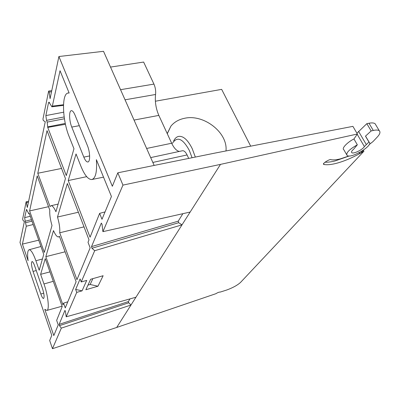 <?xml version="1.0" encoding="UTF-8"?>
<svg xmlns="http://www.w3.org/2000/svg" width="400" height="400" viewBox="0 0 400 400"><rect width="100%" height="100%" fill="white"/><g stroke="black" fill="none" stroke-linecap="round" stroke-linejoin="round"><path stroke-width="0.6" d="M130.04 298.88L128.37 301.575L128.46 302.44L130.985 305.02L61.33 328.125L52.47 348.695L49.69 340.52L51.785 335.36L20 242.46L24.345 221.685L22.945 220.22L22.645 219.02L26.14 201.815L27.31 207.51L45.265 121.685L43.33 120.61L42.95 119.095L48.615 91.205L49.175 92.035L50.08 98.68L58.9 56.52L112.34 186.28L117.81 172.81L122.96 185.105L102.9 231.66L190.165 212.04L220.495 164.385L357.37 134.005L353.95 138.98C348.765 141.335 341.005 148.285 343.865 149.785L346.595 154.575M128.68 302.805L59.435 325.66L59.115 324.385L64.94 310.41L65.43 311.39L66.205 316.815L135.95 297.22L190.165 212.04M182.875 213.68L178.24 221.155L178.635 222.72L182.02 224.84L94.69 250.705L81.225 281.96L86.725 280.39L82.065 290.845L76.725 292.395L66.205 316.815M178.635 222.72L91.945 248.25L91.53 246.605L101.325 223.115L102.025 224.245L102.9 231.66M348.94 155.96L340.535 158.82C336.54 159.84 333.36 160.135 330.995 159.7C330.445 158.49 321.525 163.83 323.76 164.385L324.11 164.515C327.21 165.04 331.335 164.635 336.485 163.3C343.98 161.295 352.01 157.91 360.585 153.155L363.955 151.2L240.585 282.365C237.52 285.19 232.9 287.74 226.72 290.015L220.3 292.06C219.115 292.02 217.665 292.565 215.95 293.68L116.7 327.46L135.95 297.22M324.94 162.215C327.765 162.335 331.17 161.905 335.15 160.92L349.285 155.96M366.17 137.16L365.475 136.15L371.155 130.945L366.83 123.665L356.92 133.235M375.845 124.985L375.05 123.665C373.76 122.835 371.74 122.695 368.99 123.245L373.295 130.47L371.155 130.945M373.295 130.47C376.015 129.85 378.005 129.915 379.25 130.67C380.64 132.065 379.94 134.235 377.15 137.175L373.05 141.53L369.235 144.535M363.365 150.185L363.955 151.2M358.635 152.96L360.585 153.155L363.41 150.14M357.19 134.265L364.375 146.57L368.93 142.025L365.475 136.15M368.93 142.025L369.09 142.125C373.995 145.135 351.03 159.025 347.125 155.51C345.7 153.08 349.1 149.51 357.33 144.805L353.95 138.98M357.33 144.805L353.685 149.16C351.725 150.86 351.1 152.04 351.82 152.7L351.515 152.17M117.81 172.81L215 153.08L352.905 126.36L357.37 134.005M220.495 164.385L122.96 185.105M90.635 279.28L103.13 275.72L97.975 286.22L85.85 289.745L90.635 279.28M52.47 348.695L116.7 327.46M368.99 123.245L366.83 123.665M364.375 146.57C362.77 149.64 353.415 154.205 351.82 152.7M50.045 206.57L50.99 205.725C52.4 205.545 54.05 207.55 55.94 211.75L65.445 178.55L47.03 130.645L37.78 173.26L50.045 206.57M81.225 281.96L80.1 278.925L75.65 289.445L76.725 292.395M59.435 325.66L61.33 328.125M91.945 248.25L94.69 250.705M34.58 265.7C33.575 262.905 32.72 261.52 32.015 261.545C31.085 262.77 31.43 266.06 33.05 271.415L40.825 294.015C41.895 297.005 42.81 298.49 43.575 298.48C44.51 297.29 44.16 294.01 42.515 288.625L34.58 265.7M74.99 115.035C73.72 112.035 72.505 110.585 71.335 110.675C68.845 110.825 69.145 120.855 71.76 127.07L83.82 157.125C85.215 160.465 86.575 162.085 87.895 161.975C90.385 161.81 90.145 152.02 87.43 145.635L74.99 115.035M64.16 116.95L46.52 120.35L47.195 122.1L47.725 127.425L66.295 175.57L73.97 148.75L69.18 136.695C62.355 120.32 61.395 93.77 68.075 93.035L69.15 93.04L60.035 70.725L52.35 106.12L51.885 106.81L48.965 102.145L48.505 102.84L45.86 115.585L63.655 112.2M46.52 120.35L45.86 115.585M31.465 219.685L25.21 221.21L26.285 226.23L22.4 244.11L28.1 260.71C27.245 254.18 27.565 250.53 29.06 249.76C30.91 249.625 33.19 253.295 35.905 260.76L39.205 270.24L43.745 254.38L29.135 213.1L28.84 213.805L26.49 209.46L24.65 217.645L30.26 216.285M25.21 221.21L24.65 217.645M44.315 252.39L52.005 225.51C50.22 219.46 49.485 214.345 49.8 210.16L37.21 175.885L29.605 210.925L44.315 252.39M99.635 213.37L101.985 219.285L111.43 196.49L96.375 159.66C97.19 171.635 95.69 178.255 91.875 179.515C88.275 179.685 84.63 175.28 80.94 166.3L76.04 153.97L68.22 180.56L90.065 237.2L99.635 213.37L105.04 211.915M53.8 335.585L58.225 324.91L56.65 320.375L62.205 306.54L45.25 258.63L40.63 274.33L43.98 283.965C48.145 295.63 49.65 310.235 46.825 310.445L44.785 309.315L53.8 335.585M76.965 279.675L90.15 247.85L88.02 242.285L89.005 239.84L67.35 183.51L57.49 217.03C59.36 223.36 60.095 228.61 59.7 232.785L76.965 279.675M63.57 303.15L65.265 307.92L76.1 281.765L59.395 236.285L58.585 236.925C57.105 237.09 55.405 234.99 53.49 230.615L45.83 256.66L62.905 304.805L63.57 303.15L67.8 301.795M97.975 286.22L90.15 284.495L92.855 278.645M87.965 285.125L90.15 284.495M82.065 290.845L75.65 289.445M188.695 158.42L187.07 154.94C185.585 151.945 184.04 150.55 182.42 150.76L150.69 157.6M179.265 151.44C176.49 150.79 173.96 148.05 171.67 143.23L158.835 115.4C155.89 108.545 154.8 101.575 155.565 94.485C155.94 90.95 155.4 87.485 153.94 84.1L143.635 62.06L110.52 67.08M61.56 168.44L37.78 173.26M58.9 56.52L103.52 51.305L154.165 165.43M65.46 124.28L47.725 127.425M38.715 240.17L22.4 244.11M48.525 206.695L29.605 210.925M86.695 176.665L68.22 180.56M49.94 271.89L40.63 274.33M84.015 226.865L59.7 232.785M78.395 212.235L57.49 217.03M65.095 251.8L45.83 256.66M225.975 150.95C228.075 132.775 203.895 113.86 184.6 118.28C178.85 119.435 174.29 122.05 170.925 126.12L167.22 133.58M250.685 146.165L221.66 89.37L155.37 101.225M173.675 140.87C174.95 138.34 176.6 136.85 178.62 136.405C183.275 135.8 187.8 139.86 192.19 148.59L195.34 157.07M128.37 301.575L59.115 324.385M178.24 221.155L91.53 246.605M324.11 164.515L323.65 163.685M358.555 131.35L366.23 144.45M51.525 91.765L49.175 92.035M28.415 202.245L26.55 202.6M43.73 293.185L40.825 294.015M33.05 271.415L36.26 270.55M89.64 155.925L83.82 157.125M71.76 127.07L79.315 125.67M52.35 106.12L63.505 104.74M49.64 102.705L48.505 102.84M42.425 258.995L35.905 260.76M33.18 224.53L26.285 226.23M26.82 209.685L26.285 209.79M53.275 281.31L43.98 283.965M153.94 84.1L120.55 89.685M125.04 99.81L155.565 94.485M158.835 115.4L134.035 120.075M171.67 143.23L146.63 148.46M152.835 162.44L187.07 154.94M65.275 123.425L47.855 126.845M31.98 221.145L25.725 222.675M64.425 118.76L47.195 122.1M172.485 143.235C177.16 136.095 182.765 138.475 189.31 150.38L192.065 157.735M323.575 164.05L323.76 164.385M375.05 123.665L379.25 130.67M369.09 142.125L365.635 136.25M50.99 205.725L58.14 204.07M68.075 93.035L69.075 92.85M29.06 249.76L40.955 246.495M91.875 179.515L103.525 177.155M46.825 310.445L62.09 306.21M58.585 236.925L59.54 236.68M51.755 90.675L48.735 91.02M28.62 201.265L26.195 201.73M63.48 105.375L51.885 106.81M29.35 213.71L28.84 213.805M167.285 133.72L170.925 126.12"/></g></svg>
